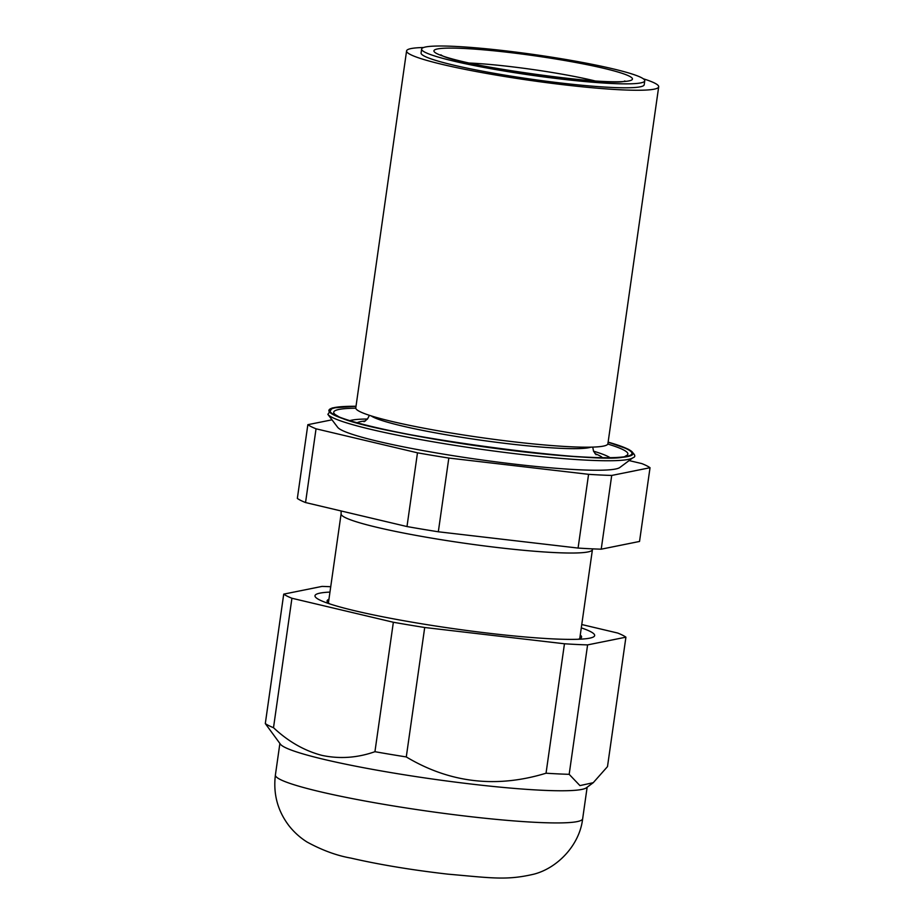 <?xml version="1.0" encoding="UTF-8"?>
<svg xmlns="http://www.w3.org/2000/svg" width="924" height="924" viewBox="0 0 924 924"><rect width="100%" height="100%" fill="white"/><g stroke="black" fill="none" stroke-linecap="round" stroke-linejoin="round"><path stroke-width="1.39" d="M593.52 451.178A133.865 12.37 -171.9 0 1 607.865 456.433A133.865 12.37 -171.9 0 1 609.852 457.553M341.834 430.226A143.105 13.225 -171.9 0 1 337.699 427.338L327.87 414.368A154.712 14.299 -171.9 0 0 332.34 417.486A154.712 14.299 -171.9 0 0 491.961 450.773A154.712 14.299 -171.9 0 0 632.882 457.773L619.831 467.498A143.105 13.225 -171.9 0 1 489.477 461.007A143.105 13.225 -171.9 0 1 341.834 430.226M421.633 49.064L421.078 52.991A112.682 10.418 8.1 0 0 424.682 56.283A112.682 10.418 8.1 0 0 546.107 81.208A112.682 10.418 8.1 0 0 644.201 84.742L644.756 80.815A112.682 10.418 8.1 0 0 641.164 77.524A112.682 10.418 8.1 0 0 519.738 52.599A112.682 10.418 8.1 0 0 421.633 49.064A112.682 10.418 8.1 0 0 425.236 52.368A112.682 10.418 8.1 0 0 546.662 77.281A112.682 10.418 8.1 0 0 644.756 80.815M423.585 47.517A127.327 11.769 8.1 0 0 406.583 50.924L355.786 407.865A127.327 11.769 8.1 0 0 359.852 411.596A127.327 11.769 8.1 0 0 497.054 439.755A127.327 11.769 8.1 0 0 607.9 443.739L658.697 86.81A127.327 11.769 8.1 0 0 654.631 83.079A127.327 11.769 8.1 0 0 643.323 78.783M406.583 50.924A127.327 11.769 8.1 0 0 410.649 54.655A127.327 11.769 8.1 0 0 547.851 82.814A127.327 11.769 8.1 0 0 658.697 86.81M331.993 419.819L307.842 424.682A175.075 16.182 8.1 0 0 316.043 428.805L417.475 452.818A175.075 16.182 8.1 0 0 448.821 458.05L588.576 474.324A175.075 16.182 8.1 0 0 611.711 475.444L650.034 467.717A175.075 16.182 8.1 0 0 646.673 465.742A175.075 16.182 8.1 0 0 641.834 463.594L629.117 460.579M650.034 467.717L639.535 541.452L601.224 549.179L611.711 475.444M588.576 474.324L578.077 548.071A175.075 16.182 8.1 0 0 601.224 549.179M578.077 548.071L438.322 531.785L448.821 458.05M417.475 452.818L406.987 526.553A175.075 16.182 8.1 0 0 438.322 531.785M406.987 526.553L305.544 502.552L316.043 428.805M307.842 424.682L297.343 498.429A175.075 16.182 8.1 0 0 305.544 502.552M350.046 420.582A133.865 12.37 -171.9 0 1 367.509 419.011M578.077 639.269A128.517 11.885 8.1 0 0 581.577 637.121A128.517 11.885 8.1 0 0 580.272 635.054M329.96 592.088A141.256 13.063 8.1 0 0 323.007 601.455A141.256 13.063 8.1 0 0 553.049 638.9A141.256 13.063 8.1 0 0 585.366 638.796A141.256 13.063 8.1 0 0 581.288 627.858M581.762 624.532L617.717 633.044A175.075 16.182 -171.9 0 1 625.918 637.167L587.595 644.894L569.172 774.324L579.937 785.608L593.254 782.686L586.394 787.791A155.174 14.345 -171.9 0 1 484.303 785.527A155.174 14.345 -171.9 0 1 324.232 759.447A155.174 14.345 -171.9 0 1 280.457 744.247L265.303 723.573L283.726 594.132L322.049 586.405A175.075 16.182 -171.9 0 1 330.734 586.728M291.926 598.255L273.504 727.696C288.311 741.579 304.47 750.808 321.991 755.393C339.709 759.124 357.357 757.899 374.936 751.697L393.358 622.256L291.926 598.255A175.075 16.182 -171.9 0 1 283.726 594.132M273.504 727.696A175.075 16.182 -171.9 0 1 265.303 723.573M593.254 782.686L607.495 766.608L625.918 637.167M569.172 774.324A175.075 16.182 -171.9 0 1 546.038 773.215L564.46 643.774L424.705 627.5A175.075 16.182 -171.9 0 1 393.358 622.256M424.705 627.5L406.283 756.941C449.815 782.963 496.396 788.38 546.038 773.215M406.283 756.941A175.075 16.182 -171.9 0 1 374.936 751.697M587.595 644.894A175.075 16.182 -171.9 0 1 564.46 643.774M328.944 599.283A128.517 11.885 8.1 0 0 327.108 600.9A128.517 11.885 8.1 0 0 329.868 603.949M579.741 638.738L592.434 549.595A126.935 11.735 -171.9 0 1 481.935 545.61A126.935 11.735 -171.9 0 1 345.16 517.544A126.935 11.735 -171.9 0 1 341.106 513.825L341.129 510.972M594.998 453.649A124.625 11.515 -171.9 0 1 599.006 455.405A124.625 11.515 -171.9 0 1 602.309 457.576M371.159 415.881A112.682 10.418 8.1 0 0 373.319 417.151A112.682 10.418 8.1 0 0 485.031 440.771A112.682 10.418 8.1 0 0 590.886 447.158M594.917 80.896A87.537 8.097 8.1 0 0 509.54 66.505A87.537 8.097 8.1 0 0 469.473 63.04M437.133 53.754A100.266 9.275 -171.9 0 1 508.154 52.345A100.266 9.275 -171.9 0 1 629.267 76.138A100.266 9.275 -171.9 0 1 558.246 77.535A100.266 9.275 -171.9 0 1 437.133 53.754M607.807 444.051A148.556 13.733 -171.9 0 1 623.134 449.711A148.556 13.733 -171.9 0 1 625.652 455.971C614.726 467.059 363.167 433.645 337.26 415.788L335.32 414.657A148.556 13.733 -171.9 0 1 355.786 408.189M608.096 442.33A152.541 14.103 -171.9 0 1 627.096 449.099A152.541 14.103 -171.9 0 1 519.057 451.235A152.541 14.103 -171.9 0 1 334.8 415.049A152.541 14.103 -171.9 0 1 355.983 406.456M632.882 457.773C636.428 456.699 634.996 453.892 628.586 449.364L608.131 442.134A153.592 14.195 -171.9 0 1 628.101 449.226A153.592 14.195 -171.9 0 1 519.311 451.374A153.592 14.195 -171.9 0 1 333.795 414.934A153.592 14.195 -171.9 0 1 356.006 406.283L332.27 407.946L327.87 414.368M357.288 422.707A124.625 11.515 -171.9 0 1 365.407 420.974M582.663 818.733C579.591 845.425 557.184 868.225 533.829 874.185C506.364 880.595 491.464 877.939 447.77 874.139C411.757 870.004 379.498 864.668 351.005 858.119C336.833 855.647 322.164 850.265 306.999 841.995C300.092 837.641 294.098 832.235 289.016 825.79C277.627 810.845 273.088 793.912 275.398 774.993A155.174 14.345 8.1 0 0 319.658 791.614A155.174 14.345 8.1 0 0 486.417 818.398A155.174 14.345 8.1 0 0 582.663 818.733L587.144 787.225M592.434 549.595L592.561 548.868M596.107 454.735L593.543 451.224L592.734 447.101M624.855 80.942C617.324 87.33 453.638 65.154 441.06 54.932L440.806 54.805M328.413 602.968L341.106 513.825M364.033 421.714L367.498 419.022L369.404 415.315M275.398 774.993L279.88 743.497"/></g></svg>
